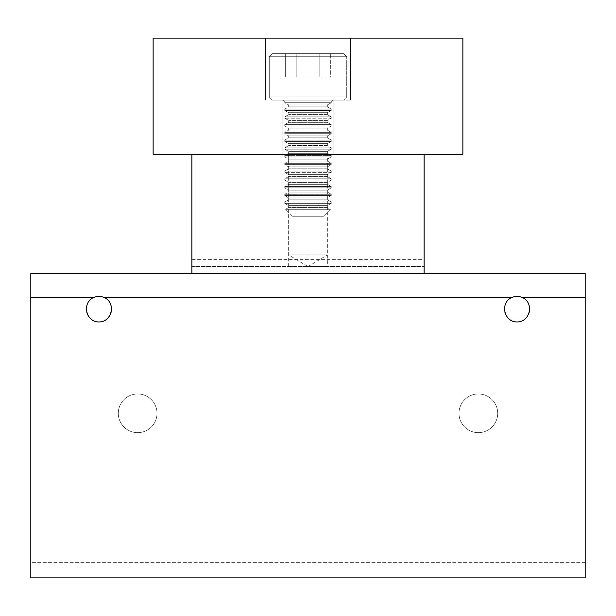 <?xml version="1.0" encoding="UTF-8"?>
<svg xmlns="http://www.w3.org/2000/svg" width="616" height="616" viewBox="0 0 616 616"><rect width="100%" height="100%" fill="white"/><g stroke="black" fill="none" stroke-linecap="round" stroke-linejoin="round"><path stroke-width="0.46" stroke-dasharray="3.08 2.31" d="M331.231 102.033L333.164 100.1L282.836 100.1L333.164 100.1L282.836 100.1L333.164 100.1L282.836 100.1L333.164 100.1L282.836 100.1L333.164 100.1L331.231 102.033L284.769 102.033L331.231 102.033L284.769 102.033L331.231 102.033L331.231 102.703L284.769 102.703L331.231 102.703L284.769 102.703L331.231 102.703L331.231 102.033M343.62 100.1L272.38 100.1L343.62 100.1L346.716 97.005L269.284 97.005L346.716 97.005L346.716 56.741L269.284 56.741L346.716 56.741L269.284 56.741L346.716 56.741L343.62 53.638L272.38 53.638L343.62 53.638L272.38 53.638L343.62 53.638L346.716 56.741L346.716 97.005L269.284 97.005L346.716 97.005L343.62 100.1L272.38 100.1L343.62 100.1M296.827 76.869L330.353 76.869L296.827 76.869L296.827 53.638L285.647 53.638L330.353 53.638L296.827 53.638L296.827 76.869L285.647 76.869L285.647 53.638L285.647 76.869L319.173 76.869L319.173 53.638L330.353 53.638L319.173 53.638L319.173 76.869L330.353 76.869L330.353 53.638L330.353 76.869L296.827 76.869L296.827 53.638L296.827 76.869M331.231 195.619L284.769 195.619L331.231 195.619L331.231 194.286L284.769 194.286L331.231 194.286L284.769 194.286L331.231 194.286L327.358 192.046L288.642 192.046L327.358 192.046L327.358 190.113L288.642 190.113L327.358 190.113L331.231 187.88L284.769 187.88L331.231 187.88L331.231 186.54L284.769 186.54L331.231 186.54L284.769 186.54L331.231 186.54L327.358 184.307L288.642 184.307L327.358 184.307L327.358 182.367L288.642 182.367L327.358 182.367L331.231 180.134L284.769 180.134L331.231 180.134L331.231 178.794L284.769 178.794L331.231 178.794L284.769 178.794L331.231 178.794L327.358 176.561L288.642 176.561L327.358 176.561L327.358 174.628L288.642 174.628L327.358 174.628L331.231 172.388L284.769 172.388L331.231 172.388L331.231 171.055L284.769 171.055L331.231 171.055L284.769 171.055L331.231 171.055L327.358 168.822L288.642 168.822L327.358 168.822L327.358 166.882L288.642 166.882L327.358 166.882L331.231 164.649L284.769 164.649L331.231 164.649L331.231 163.309L284.769 163.309L331.231 163.309L284.769 163.309L331.231 163.309L327.358 161.076L288.642 161.076L327.358 161.076L327.358 159.144L288.642 159.144L327.358 159.144L331.231 156.903L284.769 156.903L331.231 156.903L331.231 155.571L284.769 155.571L331.231 155.571L284.769 155.571L331.231 155.571L327.358 153.33L288.642 153.33L327.358 153.33L327.358 151.397L288.642 151.397L327.358 151.397L331.231 149.164L284.769 149.164L331.231 149.164L331.231 147.825L284.769 147.825L331.231 147.825L284.769 147.825L331.231 147.825L327.358 145.592L288.642 145.592L327.358 145.592L327.358 143.651L288.642 143.651L327.358 143.651L331.231 141.418L284.769 141.418L331.231 141.418L331.231 140.086L284.769 140.086L331.231 140.086L284.769 140.086L331.231 140.086L327.358 137.845L288.642 137.845L327.358 137.845L327.358 135.913L288.642 135.913L327.358 135.913L331.231 133.68L284.769 133.68L331.231 133.68L331.231 132.34L284.769 132.34L331.231 132.34L284.769 132.34L331.231 132.34L327.358 130.107L288.642 130.107L327.358 130.107L327.358 128.166L288.642 128.166L327.358 128.166L331.231 125.934L284.769 125.934L331.231 125.934L331.231 124.594L284.769 124.594L331.231 124.594L284.769 124.594L331.231 124.594L327.358 122.361L288.642 122.361L327.358 122.361L327.358 120.428L288.642 120.428L327.358 120.428L331.231 118.187L284.769 118.187L331.231 118.187L331.231 116.855L284.769 116.855L331.231 116.855L284.769 116.855L331.231 116.855L327.358 114.614L288.642 114.614L327.358 114.614L327.358 112.682L288.642 112.682L327.358 112.682L331.231 110.449L284.769 110.449L331.231 110.449L331.231 109.109L284.769 109.109L331.231 109.109L284.769 109.109L331.231 109.109L327.358 106.876L288.642 106.876L327.358 106.876L327.358 104.936L288.642 104.936L327.358 104.936L331.231 102.703L327.358 104.936L288.642 104.936L327.358 104.936L327.358 106.876L331.231 109.109L331.231 110.449L284.769 110.449L331.231 110.449L327.358 112.682L288.642 112.682L327.358 112.682L327.358 114.614L331.231 116.855L331.231 118.187L284.769 118.187L331.231 118.187L327.358 120.428L288.642 120.428L327.358 120.428L327.358 122.361L331.231 124.594L331.231 125.934L284.769 125.934L331.231 125.934L327.358 128.166L288.642 128.166L327.358 128.166L327.358 130.107L331.231 132.34L331.231 133.68L284.769 133.68L331.231 133.68L327.358 135.913L288.642 135.913L327.358 135.913L327.358 137.845L331.231 140.086L331.231 141.418L284.769 141.418L331.231 141.418L327.358 143.651L288.642 143.651L327.358 143.651L327.358 145.592L331.231 147.825L331.231 149.164L284.769 149.164L331.231 149.164L327.358 151.397L288.642 151.397L327.358 151.397L327.358 153.33L331.231 155.571L331.231 156.903L284.769 156.903L331.231 156.903L327.358 159.144L288.642 159.144L327.358 159.144L327.358 161.076L331.231 163.309L331.231 164.649L284.769 164.649L331.231 164.649L327.358 166.882L288.642 166.882L327.358 166.882L327.358 168.822L331.231 171.055L331.231 172.388L284.769 172.388L331.231 172.388L327.358 174.628L288.642 174.628L327.358 174.628L327.358 176.561L331.231 178.794L331.231 180.134L284.769 180.134L331.231 180.134L327.358 182.367L288.642 182.367L327.358 182.367L327.358 184.307L331.231 186.54L331.231 187.88L284.769 187.88L331.231 187.88L327.358 190.113L288.642 190.113L327.358 190.113L327.358 192.046L331.231 194.286L331.231 195.619L284.769 195.619L331.231 195.619L327.358 197.859L288.642 197.859L327.358 197.859L288.642 197.859L327.358 197.859L331.231 195.619M331.231 203.365L284.769 203.365L331.231 203.365L331.231 202.025L284.769 202.025L331.231 202.025L284.769 202.025L331.231 202.025L327.358 199.792L288.642 199.792L327.358 199.792L327.358 197.859L327.358 199.792L331.231 202.025L331.231 203.365L284.769 203.365L331.231 203.365L327.358 205.598L288.642 205.598L327.358 205.598L288.642 205.598L327.358 205.598L331.231 203.365M323.485 216.247L292.515 216.247L323.485 216.247L330.422 209.309L285.578 209.309L330.422 209.309L285.578 209.309L330.422 209.309L327.358 207.538L288.642 207.538L327.358 207.538L327.358 205.598L327.358 207.538L330.422 209.309L323.485 216.247L292.515 216.247L323.485 216.247M327.358 199.792L288.642 199.792L327.358 199.792M327.358 207.538L288.642 207.538L327.358 207.538M327.358 192.046L288.642 192.046L327.358 192.046M327.358 184.307L288.642 184.307L327.358 184.307M327.358 176.561L288.642 176.561L327.358 176.561M327.358 168.822L288.642 168.822L327.358 168.822M327.358 161.076L288.642 161.076L327.358 161.076M327.358 153.33L288.642 153.33L327.358 153.33M327.358 145.592L288.642 145.592L327.358 145.592M327.358 137.845L288.642 137.845L327.358 137.845M327.358 130.107L288.642 130.107L327.358 130.107M327.358 122.361L288.642 122.361L327.358 122.361M327.358 114.614L288.642 114.614L327.358 114.614M327.358 106.876L288.642 106.876L327.358 106.876M319.173 76.869L319.173 53.638L319.173 76.869M282.836 154.3L333.164 154.3L282.836 154.3L333.164 154.3L282.836 154.3L282.836 100.1L284.769 102.033L282.836 100.1L282.836 154.3M153.138 154.3L462.862 154.3L462.862 38.154L153.138 38.154L153.138 154.3M308 38.154L265.411 38.154L308 38.154M333.164 154.3L333.164 100.1L333.164 154.3M308 100.1L350.589 100.1L308 100.1M308 154.3L288.642 154.3L308 154.3M191.853 259.606L191.853 266.574L424.147 266.574L191.853 266.574L191.853 154.3L424.147 154.3L424.147 266.574L424.147 259.606L191.853 259.606L191.853 273.543L30.8 273.543L30.8 562.362L585.2 562.362L585.2 273.543L191.853 273.543L424.147 273.543L424.147 259.606M137.653 393.947A19.358 19.358 0 0 0 120.89 422.984A19.358 19.358 0 0 0 154.416 422.984A19.358 19.358 0 0 0 137.653 393.947A19.358 19.358 0 0 0 118.295 413.305A19.358 19.358 0 0 0 137.653 432.663A19.358 19.358 0 0 0 157.011 413.305A19.358 19.358 0 0 0 137.653 393.947M478.347 393.947A19.358 19.358 0 0 0 461.584 422.984A19.358 19.358 0 0 0 495.11 422.984A19.358 19.358 0 0 0 478.347 393.947A19.358 19.358 0 0 0 458.989 413.305A19.358 19.358 0 0 0 478.347 432.663A19.358 19.358 0 0 0 497.705 413.305A19.358 19.358 0 0 0 478.347 393.947M585.2 577.846L30.8 577.846L30.8 562.362L585.2 562.362L585.2 577.846M288.642 266.574L288.642 154.3L288.642 254.962L308 266.589L288.642 266.574L327.358 266.574L308 266.574L327.358 254.962L288.642 254.962L327.358 254.962L327.358 154.3L327.358 266.574M93.632 297.543A12.774 12.774 0 0 1 110.803 313.914A12.774 12.774 0 0 1 90.121 318.41A12.774 12.774 0 0 1 93.632 297.543M511.757 297.543A12.774 12.774 0 0 1 528.921 313.914A12.774 12.774 0 0 1 508.246 318.41A12.774 12.774 0 0 1 511.757 297.543M272.38 100.1L269.284 97.005L269.284 56.741L272.38 53.638L269.284 56.741L269.284 97.005L272.38 100.1M284.769 195.619L284.769 194.286L288.642 192.046L288.642 190.113L284.769 187.88L284.769 186.54L288.642 184.307L288.642 182.367L284.769 180.134L284.769 178.794L288.642 176.561L288.642 174.628L284.769 172.388L284.769 171.055L288.642 168.822L288.642 166.882L284.769 164.649L284.769 163.309L288.642 161.076L288.642 159.144L284.769 156.903L284.769 155.571L288.642 153.33L288.642 151.397L284.769 149.164L284.769 147.825L288.642 145.592L288.642 143.651L284.769 141.418L284.769 140.086L288.642 137.845L288.642 135.913L284.769 133.68L284.769 132.34L288.642 130.107L288.642 128.166L284.769 125.934L284.769 124.594L288.642 122.361L288.642 120.428L284.769 118.187L284.769 116.855L288.642 114.614L288.642 112.682L284.769 110.449L284.769 109.109L288.642 106.876L288.642 104.936L284.769 102.703L284.769 102.033L284.769 102.703L288.642 104.936L288.642 106.876L284.769 109.109L284.769 110.449L288.642 112.682L288.642 114.614L284.769 116.855L284.769 118.187L288.642 120.428L288.642 122.361L284.769 124.594L284.769 125.934L288.642 128.166L288.642 130.107L284.769 132.34L284.769 133.68L288.642 135.913L288.642 137.845L284.769 140.086L284.769 141.418L288.642 143.651L288.642 145.592L284.769 147.825L284.769 149.164L288.642 151.397L288.642 153.33L284.769 155.571L284.769 156.903L288.642 159.144L288.642 161.076L284.769 163.309L284.769 164.649L288.642 166.882L288.642 168.822L284.769 171.055L284.769 172.388L288.642 174.628L288.642 176.561L284.769 178.794L284.769 180.134L288.642 182.367L288.642 184.307L284.769 186.54L284.769 187.88L288.642 190.113L288.642 192.046L284.769 194.286L284.769 195.619L288.642 197.859L284.769 195.619M284.769 203.365L284.769 202.025L288.642 199.792L288.642 197.859L288.642 199.792L284.769 202.025L284.769 203.365L288.642 205.598L284.769 203.365M292.515 216.247L285.578 209.309L288.642 207.538L288.642 205.598L288.642 207.538L285.578 209.309L292.515 216.247M350.589 100.1L350.589 38.154L350.589 100.1M265.411 100.1L265.411 38.154L265.411 100.1"/><path stroke-width="0.92" d="M462.862 154.3L153.138 154.3L153.138 38.154L462.862 38.154L462.862 154.3M424.147 273.543L424.147 154.3L191.853 154.3L191.853 273.543M585.2 297.543L585.2 273.543L30.8 273.543L30.8 577.846L585.2 577.846L585.2 297.543L522.368 297.543C534.426 302.733 530.183 322.222 517.063 321.937C503.942 322.222 499.699 302.733 511.757 297.543L104.243 297.543C116.301 302.733 112.058 322.222 98.937 321.937C85.817 322.222 81.574 302.733 93.632 297.543L30.8 297.543M511.757 297.543A12.774 12.774 0 0 1 522.368 297.543M93.632 297.543A12.774 12.774 0 0 1 104.243 297.543"/></g></svg>
